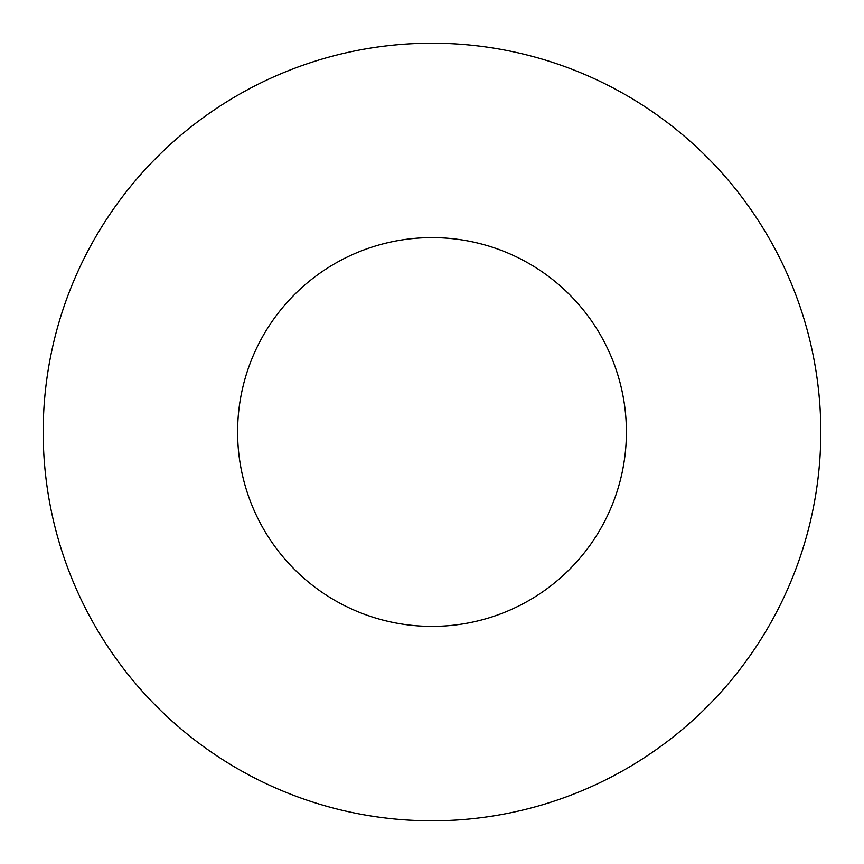 <?xml version="1.0" encoding="UTF-8"?>
<svg xmlns="http://www.w3.org/2000/svg" width="864" height="864" viewBox="0 0 864 864"><rect width="100%" height="100%" fill="white"/><g stroke="black" fill="none" stroke-linecap="round" stroke-linejoin="round"><path stroke-width="1.3" d="M237.6 432A194.4 194.4 0 0 0 432 626.4A194.4 194.4 0 0 0 626.4 432A194.4 194.4 0 0 0 432 237.6A194.4 194.4 0 0 0 237.6 432M820.8 432A388.8 388.8 0 0 0 432 43.2A388.8 388.8 0 0 0 43.2 432A388.8 388.8 0 0 0 432 820.8A388.8 388.8 0 0 0 820.8 432"/></g></svg>
